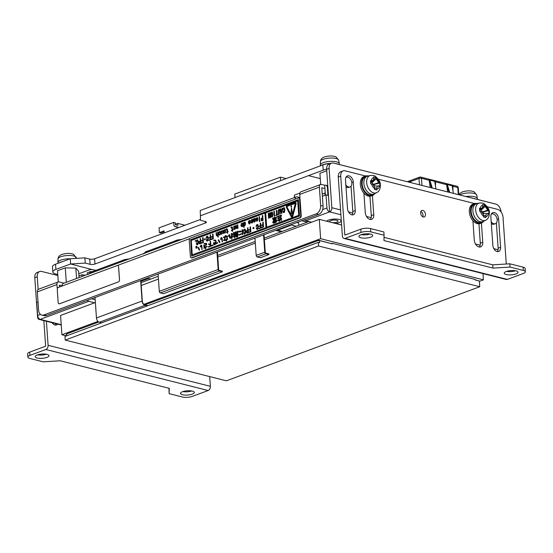 <?xml version="1.0" encoding="UTF-8"?>
<svg xmlns="http://www.w3.org/2000/svg" width="553" height="553" viewBox="0 0 553 553"><rect width="100%" height="100%" fill="white"/><g stroke="black" fill="none" stroke-linecap="round" stroke-linejoin="round"><path stroke-width="0.83" d="M337.496 164.082L337.489 164.047A10.362 3.221 176 0 0 336.549 163.84M330.487 163.529A10.362 3.221 176 0 0 322.869 164.939L200.241 210.479L200.518 220.288L205.363 221.511A3.456 1.071 176 0 1 206.359 222.182A3.456 1.071 176 0 1 205.336 223.032L94.971 264.016L94.604 258.776A3.456 1.071 -4 0 1 89.731 259.074L84.886 257.85L70.259 258.742L55.549 264.21A10.362 3.221 176 0 0 52.473 266.767L52.839 271.979A10.362 3.221 -4 0 1 55.908 269.415L70.625 263.954L70.259 258.742M337.489 164.047L372.618 172.958M486.08 201.645A10.362 3.221 176 0 0 485.251 201.396L423.425 185.801M94.604 258.776L200.463 219.465M200.518 220.288L200.241 210.479M483.357 213.444L483.26 212.006L482.651 211.854A1.728 1.127 -110.4 0 1 481.324 209.905L485.202 206.449L487.781 210.223L488.734 210.575L488.956 213.7L482.534 213.465M482.651 211.854L487.781 210.223M479.638 210.022L480.723 208.44L482.299 207.956L482.852 205.854L482.638 204.43L484.946 205.018L485.202 206.449M482.299 207.956L479.817 210.7A1.728 1.127 -110.4 0 1 479.686 210.817M483.543 216.472L485.817 217.509L483.509 216.928L483.516 215.4C483.315 213.396 482.458 212.138 480.944 211.619L479.721 211.364L479.499 208.246L480.723 208.44M488.002 213.403C486.64 213.188 485.928 214.052 485.873 215.995L485.817 217.509M483.516 215.338L485.873 215.995M481.324 209.905L481.269 209.089M374.54 188.912L376.821 189.956L374.512 189.368L374.519 187.84C374.312 185.843 373.455 184.584 371.941 184.066L370.717 183.81L370.496 180.686L373.296 180.396L373.849 178.294L373.634 176.877L375.943 177.465L376.206 178.889L378.777 182.67L379.738 183.022L379.952 186.147L373.531 185.905M379.005 185.849C377.637 185.635 376.932 186.492 376.87 188.442L376.821 189.956M374.512 187.778L376.87 188.442M374.36 185.891L374.257 184.446L373.648 184.294L378.777 182.67M373.648 184.294A1.728 1.127 -110.4 0 1 372.328 182.352L376.206 178.889M373.296 180.396L370.814 183.147A1.728 1.127 -110.4 0 1 370.69 183.257M370.634 182.469L371.72 180.886M372.328 182.352L372.266 181.536M483.26 212.006L488.734 210.575M482.368 207.873L484.946 205.018M374.257 184.446L379.738 183.022M373.365 180.319L375.943 177.465M291.542 206.055A0.518 0.359 -75.8 0 0 291.3 206.995M291.549 208.135L291.265 213.209A1.037 0.719 -75.8 0 0 291.625 214.066M282.272 231.403L276.756 230.007M275.726 230.387L281.242 231.783M290.933 206.628A0.518 0.359 104.2 0 1 291.424 205.993A0.518 0.359 104.2 0 1 291.168 206.995A0.518 0.359 104.2 0 1 290.933 206.628M291.016 213.147L291.452 207.963L292.468 212.608A1.037 0.719 104.2 0 1 291.016 213.147L291.265 213.209M144.789 304.924L318.839 240.292L318.874 240.818L319.489 240.59L319.634 242.719L318.307 242.38L101.676 322.828L99.374 322.247A3.802 2.482 69.6 0 1 96.457 317.968L95.026 297.493M140.642 280.551L142.073 301.032A3.802 2.482 -110.4 0 0 144.99 305.304L147.292 305.885M150.734 279.078L147.098 278.159M140.939 281.353L148.557 278.525M485.721 220.191L483.281 221.428A9.498 6.207 -110.4 0 1 482.852 221.615A9.498 6.207 -110.4 0 1 480.17 221.718A9.498 6.207 -110.4 0 1 472.884 211.025A9.498 6.207 -110.4 0 1 476.237 203.808A9.498 6.207 -110.4 0 1 476.686 203.67L479.34 203.02A9.187 6 -110.4 0 0 475.663 210.133A9.187 6 -110.4 0 0 485.721 220.191C488.154 219.009 489.37 216.486 489.364 212.615C489.564 209.815 487.877 206.898 484.317 203.863C484.027 203.241 482.368 202.958 479.34 203.02M376.717 192.631L374.277 193.875A9.498 6.207 -110.4 0 1 373.849 194.062A9.498 6.207 -110.4 0 1 371.174 194.165A9.498 6.207 -110.4 0 1 363.881 183.472A9.498 6.207 -110.4 0 1 367.233 176.248A9.498 6.207 -110.4 0 1 367.683 176.11L370.337 175.46A9.187 6 -110.4 0 0 366.667 182.58A9.187 6 -110.4 0 0 376.717 192.631C379.151 191.449 380.367 188.926 380.36 185.061C380.561 182.262 378.881 179.345 375.321 176.31C375.024 175.688 373.365 175.405 370.337 175.46M199.329 241.861L199.426 243.223L200.435 243.106L200.304 241.239L199.329 241.861M199.426 243.223L200.435 243.106M237.41 235.578L236.898 235.765L236.705 236.463L237.652 235.64L237.216 236.269M237.009 235.315L237.403 235.17L237.348 234.41L236.954 234.555L237.009 235.315L237.403 235.17M237.272 233.276L236.926 234.154L237.272 233.276L237.32 234.009M236.67 235.44L236.622 234.679L236.242 234.825L236.297 235.578L236.912 235.502L236.622 234.679M236.594 234.278L236.539 233.546L236.214 234.417L236.836 234.341L236.539 233.546M235.295 236.055L235.198 234.666L234.797 234.818L234.894 236.2L235.537 236.117L235.198 234.666M234.562 236.325L234.465 234.942L234.009 235.108L234.106 236.497L234.804 236.387L234.465 234.942M247.813 232.384L247.682 230.518L246.693 231.147L246.562 231.894L246.79 232.509L248.055 232.447L247.682 230.518M246.79 232.509L248.055 232.447M224.843 237.168L225.811 236.76L225.361 236.172L224.843 237.168L226.053 236.815L226.032 236.235L225.361 236.172M196.716 247.509L196.329 246.645L195.914 247.391L196.958 247.571L196.903 246.762L196.329 246.645M261.465 218.788L261.562 220.142L262.571 220.032L262.44 218.165L261.465 218.788M261.562 220.142L262.571 220.032M254.892 219.313L254.449 218.96L253.882 219.714L253.945 220.619L255.133 219.375L254.449 218.96M244.433 222.679L243.921 224.242L244.246 225.182L244.903 224.912L245.083 223.758L244.433 222.679L245.034 222.79L244.675 222.741L245.083 223.758M244.246 225.182L245.145 224.974L245.325 223.82M234.431 226.398L233.912 227.877L234.202 228.859L234.997 228.562L235.136 227.428L234.431 226.398L235.094 226.53L234.672 226.46L235.094 226.53L235.136 227.428M234.202 228.859L235.239 228.624L235.378 227.483M256.392 219.949L256.979 220.661L257.477 219.541L256.392 219.949M256.62 220.612L257.574 220.329L257.477 219.541M248.933 222.714L249.521 223.426L250.018 222.313L248.933 222.714M249.161 223.384L250.115 223.101L250.018 222.313M241.882 223.626L242.553 223.765L242.124 223.689L242.836 224.718L242.698 225.852L241.903 226.149L242.304 226.232L242.594 224.656L242.311 223.702L241.509 224L241.371 225.112L242.062 226.17L241.661 226.087M224.483 230.089L225.154 230.228L224.732 230.152L225.437 231.182L225.299 232.315L224.504 232.613L224.905 232.695L225.195 231.119L224.912 230.166L224.11 230.456L223.972 231.569L224.663 232.633L224.262 232.55M292.191 216.057L295.337 203.345L287.138 206.359L286.952 206.912L291.756 216.223L292.433 216.119L295.724 203.808L295.426 203.4M272.311 216.182L272.069 212.677L271.329 212.953L271.205 214.806L271.578 216.451L272.553 216.244L272.311 212.739L271.675 212.594M271.578 216.451L272.553 216.244M281.754 210.32L281.111 210.562L281.532 212.11L281.995 210.382L281.567 212.096M275.366 221.421L274.426 221.767L274.26 222.424L275.56 221.94L275.366 221.421L275.56 221.94M273.694 220.129L275.802 219.341M273.721 220.529L275.829 219.748L273.721 220.529M140.877 280.468L142.315 301.088A3.456 2.253 69.6 0 0 144.969 304.98L147.81 305.698M158.103 274.074A3.456 2.385 -75.8 0 0 158.103 274.067L159.312 291.362A1.383 0.906 69.6 0 0 160.37 292.917L163.46 293.698L222.32 271.841L219.23 271.06A1.383 0.906 -110.4 0 1 218.172 269.505L216.963 252.216A3.456 2.385 -75.8 0 0 216.963 252.216L217.447 252.341A3.456 2.385 104.2 0 1 217.44 252.037M124.937 259.564A1.037 0.677 69.6 0 0 124.646 259.571A1.037 0.677 69.6 0 0 124.28 260.359L121.881 261.251L121.909 261.645M92.475 272.574L92.455 272.18L90.049 273.071L90.077 273.465M177.665 239.981A1.037 0.677 69.6 0 0 177.375 239.995A1.037 0.677 69.6 0 0 177.008 240.783L174.61 241.675L174.637 242.062M147.658 252.078L147.63 251.691L145.232 252.583L145.259 252.97M482.852 221.615L481.131 222.258A9.498 6.207 -110.4 0 1 478.456 222.354A9.498 6.207 -110.4 0 1 471.446 213.589A9.498 6.207 -110.4 0 1 474.522 204.444L476.237 203.808M373.849 194.062L372.134 194.697A9.498 6.207 -110.4 0 1 369.452 194.801A9.498 6.207 -110.4 0 1 362.443 186.036A9.498 6.207 -110.4 0 1 365.519 176.891L367.233 176.248M200.677 243.168L200.304 241.239M199.668 243.279L200.227 243.334L199.668 243.279M237.458 236.331L236.705 236.463M237.645 235.225L237.348 234.41M237.562 234.071L236.926 234.154M236.912 235.502L236.297 235.578M236.836 234.341L236.214 234.417M235.537 236.117L234.894 236.2M234.804 236.387L234.106 236.497M247.032 232.571L247.606 232.619L247.032 232.571M262.813 220.094L262.44 218.165M261.804 220.205L262.371 220.26L261.804 220.205M254.47 220.115L253.945 220.619M254.712 220.177L254.815 219.7M255.057 219.762L255.133 219.375M234.444 228.921L234.852 229.004L234.444 228.921M256.862 220.675L257.221 220.723L256.862 220.675M249.403 223.44L249.762 223.488L249.403 223.44M292.012 216.306L292.433 216.119M271.82 216.513L272.194 216.61L271.82 216.513M275.802 222.002L274.26 222.424M276.044 219.403L275.781 219.016M275.857 220.073L273.742 220.861M276.099 220.135L275.829 219.748M226.412 380.817L479.755 286.737L318.556 245.988L65.213 340.067L226.412 380.817M101.676 322.828L64.964 336.459L65.213 340.067M318.307 242.38L318.556 245.988M222.32 271.841L222.271 271.184L219.188 270.403A0.691 0.449 69.6 0 1 218.656 269.629L217.447 252.341M263.56 234.907L264.769 252.203A1.383 0.906 -110.4 0 0 265.827 253.758L268.917 254.532L260.332 257.726L257.249 256.945A1.383 0.906 69.6 0 1 256.184 255.389L254.974 238.094M268.917 254.532L268.869 253.882L265.786 253.101A0.691 0.449 69.6 0 1 265.253 252.32L264.023 234.735M93.913 272.041L93.844 271.108L92.455 272.18M121.881 261.251L121.867 261.659M149.089 251.546L149.027 250.62L147.63 251.691M174.61 241.675L174.596 242.076M289.945 225.112L290.498 225.251M277.696 230.242L290.512 225.486M422.81 216.783A3.456 2.253 69.6 0 0 420.847 211.502M483.757 221.186A10.362 6.767 -110.4 0 1 481.435 223.066A10.362 6.767 -110.4 0 1 478.511 223.177A10.362 6.767 -110.4 0 1 470.866 213.617A10.362 6.767 -110.4 0 1 474.218 203.635A10.362 6.767 -110.4 0 1 477.142 203.525A10.362 6.767 -110.4 0 1 477.204 203.539M374.761 193.633A10.362 6.767 -110.4 0 1 372.432 195.506A10.362 6.767 -110.4 0 1 369.515 195.624A10.362 6.767 -110.4 0 1 361.862 186.057A10.362 6.767 -110.4 0 1 365.215 176.075A10.362 6.767 -110.4 0 1 368.139 175.965A10.362 6.767 -110.4 0 1 368.208 175.985M200.151 243.852L199.384 243.776L199.018 242.822L199.239 241.661L200.511 240.825L200.58 238.654M239.366 235.115L241.543 233.753M236.221 236.02L235.951 232.163L236.345 231.652M236.553 237.037L236.746 235.979L235.986 236.103L235.958 231.645L236.407 231.97L236.138 233.283L237.244 232.875L237.507 231.071L237.804 231.32L237.721 234.79L237.956 234.341L238.198 234.638L237.451 237.037L236.228 236.947L236.504 235.917M237.292 237.168L237.147 236.712M237.721 234.79L238.198 234.403M236.138 233.283L237.486 232.937L237.749 231.133M238.882 231.984L238.855 231.576L240.873 231.05M241.101 231.742L240.721 231.61M233.981 234.285L233.214 232.841L233.629 232.585L233.974 233.048L235.585 232.191M234.03 236.94L233.629 234.631L234.679 234.596L234.576 233.186L233.843 233.359L233.739 234.223L233.214 232.841M234.935 238.018L234.831 236.788L233.795 237.023L233.629 234.631M235.488 232.17L235.619 232.55L234.672 232.979L234.769 234.41L235.481 233.836M242.525 234.659L242.518 229.744M223.827 240.514L223.958 239.947L225.306 240.092M243.7 231.451L243.97 229.778L245.276 229.295M244.322 233.532L245.193 233.331L245.456 231.292L245.007 229.778L244.391 229.647L243.458 231.396L243.728 229.716L245.034 229.232L245.67 231.009L245.29 233.456L244.067 233.981L243.569 232.695L244.004 232.536L244.647 233.56L245.214 231.23L244.391 229.647M244.924 234.106L244.308 234.043L244.025 232.682M220.91 239.38L221.034 238.267L221.753 237.596M222.251 241.979L221.587 238.26M222.209 241.737L221.642 238.274M261.935 225.465L263.138 224.677L263.2 222.271M261.687 227.725L263.29 226.792L263.173 225.154L261.7 225.548L261.673 225.071L262.896 224.615L262.737 222.292L263.193 222.126L263.532 227.041L261.458 227.815L261.424 227.331L263.048 226.73L262.931 225.092M219.755 242.67L218.47 240.202L218.794 239.967M259.398 226.405L260.608 225.617L260.67 223.212M259.15 228.666L260.753 227.732L260.643 226.094L259.17 226.488L259.136 226.011L260.366 225.555L260.2 223.239L260.657 223.066L261.002 227.981L258.922 228.755L258.887 228.271L260.511 227.67L260.394 226.032M213.942 244.972L215.698 243.044L215.988 241.668L215.207 240.631M214.087 240.666L213.935 240.133L215.608 240.182L216.161 241.426L215.559 243.562L217.682 242.567M214.177 240.196L215.85 240.244M256.378 226.744L256.647 225.071L257.954 224.587M256.993 228.824L257.871 228.624L258.133 226.585L257.684 225.071L257.069 224.94L256.136 226.689L256.405 225.009L257.712 224.525L258.341 226.308L257.968 228.748L256.744 229.281L256.246 227.988L256.682 227.829L257.318 228.859L257.892 226.523L257.069 224.94M257.594 229.398L256.986 229.336L256.696 227.974M214.426 243.956L213.783 243.279M253.322 228.686L253.26 227.753L253.875 227.518M214.778 243.202L214.135 242.525M249.258 230.172L250.468 229.384L250.53 226.979M249.009 232.433L250.613 231.5L250.502 229.861L249.03 230.255L248.995 229.778L250.226 229.322L250.06 227L250.516 226.834L250.862 231.748L248.781 232.516L248.746 232.039L250.371 231.437L250.26 229.799M208.668 247.053L208.64 246.645L210.658 245.898L210.105 241.398L210.562 241.232L210.873 245.663L212.663 245.152M247.516 233.138L246.742 233.069L246.368 232.115L246.597 230.947L247.896 230.103L247.972 227.933M210.347 245.214L208.785 244.391L209.02 243.914M228.603 236.269L228.223 236.117L229.122 234.728L229.882 235.426L229.917 237.375L230.414 237.838L230.159 237.437L230.414 237.838L231.631 236.117L231.624 233.539M228.465 236.179L229.633 234.728M230.352 238.426L229.744 237.617L229.412 235.322M231.887 239.152L231.679 236.795L230.11 238.364L229.502 237.555L229.447 235.329M232.723 233.905L231.755 235.454L232.53 233.746L232.875 234.03L231.818 236.387L232.108 237.05L232.772 236.497M204.603 245.967L205.557 247.067L207.154 246.396M204.299 244.073L205.094 243.361L206.58 243.355M204.092 248.179L205.122 247.281L203.801 246.064L204.064 245.497L205.543 245.394L206.428 244.723L206.013 243.742M205.681 248.857L205.315 247.696L203.898 248.304L203.767 247.785L204.88 247.219L203.559 246.002L203.822 245.442L205.301 245.332L206.186 244.668L206.145 243.762M224.871 239.38L224.712 237.728L223.405 237.493L223.606 236.926L224.435 237.113L225.271 235.689L226.059 235.682L226.301 236.262L226.149 236.919L224.877 237.645L224.988 239.186L224.629 239.318L224.47 237.666M223.53 237.527L223.847 237.009L224.677 237.175L225.513 235.751L226.301 235.744M200.628 246.915L200.753 245.802L201.479 245.124M201.969 249.514L201.306 245.795M201.935 249.265L201.361 245.809M225.783 240.216L226.599 239.408L227.096 236.2L227.511 236.311L226.792 239.131L227.822 238.848M226.599 239.408L227.338 236.262M226.412 241.053L226.523 239.981L225.596 240.355L225.458 239.864L226.357 239.345M199.474 250.205L198.188 247.737L198.513 247.502M196.674 248.166L196.163 248.103L196.073 246.838L197.062 246.472M262.288 220.778L261.521 220.702L261.154 219.748L261.375 218.58L262.647 217.751L262.716 215.573M254.767 222.071L254.09 222.064L253.274 218.933L254.083 219.175L255.362 218.594M253.841 219.112L254.532 218.463L255.355 219.092L254.131 221.587L254.733 221.622L255.355 220.688M243.984 227.421L243.41 222.596L244.073 223.018L244.737 222.251L245.325 222.396M244.903 225.735L244.011 225.527L244.136 227.366L243.749 227.511L243.41 222.596M237.113 228.624L236.352 227.954L235.931 225.375L236.318 225.23L236.636 228.03L237.196 228.133L237.845 224.815M237.921 228.175L237.645 227.608L236.352 228.5L235.931 225.375M259.634 221.615L259.454 216.79M234.88 229.454L234.133 229.322L233.947 226.675L234.638 226.004L235.405 226.136M256.101 219.251L256.336 218.283L257.65 217.792M257.214 221.165L256.585 221.082L256.157 219.769L257.691 219.202L257.387 218.228L256.744 218.138L255.859 219.188L256.094 218.221L257.408 217.73L257.878 218.981L257.643 220.467L256.343 221.02L255.915 219.707L257.449 219.14L256.744 218.138M221.532 234.265L221.055 230.898L221.725 231.32L223.004 230.56M223.025 233.705L222.866 231.382L222.154 230.926L221.546 232.136L221.691 234.202L221.297 234.348L221.055 230.898M252.279 222.997L251.131 222.209L252.244 222.541L252.68 221.912L251.214 220.834L252.037 219.541L252.756 219.589M252.673 220.675L252.507 220.011L251.843 219.928L251.359 220.654L252.88 221.297M252.507 220.011L252.085 219.99L252.507 220.011M251.684 222.444L252.569 221.698L251.954 221.539M219.354 234.451L220.267 234.182L220.426 232.965L220.142 232.087L219.5 231.942L218.594 233.311L218.808 232.094L219.465 231.486L220.212 231.624L220.626 232.737L220.357 234.285L219.043 234.873L218.712 234.092L219.659 234.493L220.025 234.119L220.184 232.903L219.5 231.942M219.928 235.004L219.285 234.935L219.168 234.078M218.836 233.373L219.05 232.156L219.707 231.548L220.453 231.686M248.643 222.016L248.878 221.055L250.198 220.564M249.756 223.93L249.133 223.854L248.698 222.541L250.233 221.967L249.928 221L249.285 220.903L248.401 221.953L248.636 220.993L249.956 220.502L250.419 221.753L250.184 223.232L248.891 223.792L248.456 222.479L249.991 221.912L249.285 220.903M218.159 237.016L218.02 235.094L217.004 235.944L216.244 235.322L216.064 232.751L216.451 232.606L216.624 234.997L217.115 235.488L217.709 234.03L217.578 232.184L217.972 232.046L218.311 236.954L217.923 237.099L217.778 235.032M216.79 235.454L217.744 235.122L217.979 232.191M217.246 236.007L216.486 235.378L216.465 232.751M242.338 226.689L241.592 226.55L241.405 223.903L242.096 223.232L242.864 223.364M211.792 237.202L212.974 236.428L213.029 234.03M211.55 239.47L213.126 238.543L213.009 236.905L211.564 237.292L211.529 236.815L212.732 236.366L212.573 234.05L213.016 233.884L213.361 238.792L211.322 239.553L211.287 239.076L212.884 238.481L212.767 236.843M231.23 227.698L230.974 227.373L231.7 226.944L232.384 227.359L232.55 229.758L233.186 229.675M231.216 227.428L231.942 227.006L232.626 227.421M231.548 230.539L232.405 229.958L232.246 227.67L231.009 227.898L230.974 227.373M232.502 231.327L232.433 230.366L231.32 230.629L232.163 229.903L231.672 227.442M209.311 238.129L210.493 237.348L210.541 234.949M209.069 240.389L210.638 239.463L210.527 237.831L209.075 238.212L209.041 237.735L210.251 237.285L210.085 234.97L210.534 234.804L210.873 239.719L208.834 240.479L208.806 239.995L210.396 239.408L210.285 237.769M226.26 229.543L225.997 229.219L226.723 228.79L227.414 229.205L227.58 231.603L228.216 231.52M226.246 229.274L226.965 228.852L227.656 229.267M226.578 232.384L227.435 231.811L227.276 229.516L226.039 229.744L225.997 229.219M227.532 233.172L227.463 232.212L226.35 232.474L227.193 231.748L226.702 229.288M206.345 238.447L206.601 236.774L207.887 236.297M206.946 240.527L207.81 240.334L208.066 238.302L207.624 236.788L207.016 236.656L206.103 238.391L206.359 236.719L207.645 236.242L208.267 238.025L207.9 240.458L206.704 240.984L206.214 239.691L206.642 239.532L207.271 240.569L207.824 238.239L207.016 236.656M207.548 241.108L206.946 241.046L206.656 239.677M224.94 233.145L224.193 233.013L224.006 230.366L224.698 229.695L225.465 229.827M204.679 239.746L205.059 238.875M196.405 242.145L196.661 240.465L197.946 239.995M197.006 244.226L197.87 244.025L198.126 241.993L197.677 240.479L197.075 240.348L196.163 242.083L196.419 240.41L197.704 239.933L198.327 241.716L197.96 244.156L196.757 244.675L196.267 243.382L196.695 243.223L197.331 244.26L197.884 241.931L197.075 240.348M197.601 244.799L196.999 244.737L196.709 243.368M201.852 240.901L203.034 240.12L203.089 237.721M201.61 243.161L203.179 242.235L203.069 240.596L201.624 240.984L201.589 240.507L202.792 240.057L202.633 237.742L203.075 237.576L203.421 242.484L201.382 243.244L201.347 242.767L202.937 242.173L202.827 240.534M195.292 241.032L195.472 240.548M295.668 202.55A1.21 0.836 -75.8 0 0 295.413 202.592L287.325 205.598A1.21 0.836 -75.8 0 0 286.668 207.541L291.472 216.852A1.21 0.836 -75.8 0 0 291.79 217.184M272.228 217.087L271.578 216.99L271.018 215.027L271.281 212.732L272.546 212.262M274.419 216.119L274.288 211.281M276.085 215.504L276.832 214.882L276.721 210.375M276.521 210.451L277.025 214.661L277.772 214.536M280.005 214.046L279.763 210.589L278.919 209.974L278.449 210.928L278.698 214.529L278.263 214.695L278.014 211.087L278.885 209.421L279.604 209.442L279.956 210.368L280.205 213.97L279.777 214.135L279.521 210.527L278.94 209.967M278.498 214.605L278.463 210.016L279.846 209.504M268.841 218.193L268.841 213.306M270.23 217.675L268.799 214.433L269.041 218.117L268.606 218.283L268.26 213.368L268.793 213.168L270.051 216.479L269.788 212.801L270.223 212.635L270.569 217.55L270.037 217.751L268.786 214.44M270.051 216.479L270.237 212.787M275.512 218.67L275.166 217.737M273.617 218.691L273.935 217.785L275.795 217.529M275.484 218.525L275.29 217.771M281.657 213.43L280.164 208.944L280.62 208.778L281.228 210.175L282.058 209.87L282.41 208.267M273.459 223.136L274.267 221.974L272.67 222.417L272.643 222.016L276.984 220.405L275.747 221.276L276.604 221.967L275.118 222.52L275.145 222.977L274.737 222.659L273.23 223.218L274.025 221.912M275.028 223.17L274.737 222.659M275.933 221.801L276.59 221.712M272.899 222.334L276.991 220.55M283.032 209.974L283.281 208.301L284.525 207.838M283.613 212.062L284.463 211.875L284.705 209.843L284.27 208.322L283.675 208.184L282.79 209.912L283.039 208.239L284.283 207.776L284.892 209.566L284.539 211.999L283.378 212.511L282.901 211.211L283.316 211.059L283.931 212.096L284.463 209.781L283.675 208.184M284.207 212.635L283.62 212.573L283.33 211.205M273.68 221.297L273.562 219.576L276.085 218.642M274.841 219.023L274.675 218.345M281.601 218.891L280.841 218.504L281 218.055M276.196 217.951L276.548 216.894M281.574 220.405L280.827 219.956L281.014 219.506M273.562 219.576L272.636 218.781L272.885 218.47M280.862 217.239L281.373 215.076M280.081 217.647L279.051 217.882L280.067 217.502L280.101 217.979L279.085 218.359L279.175 219.693L280.468 219.361M277.426 216.983L280.378 215.546M277.938 218.781L278.912 218.082L278.809 216.617L277.191 217.066L277.157 216.589L280.364 215.4L280.399 215.877L278.947 216.417L279.051 217.882M277.82 220.688L279.044 219.894L278.947 218.559L277.703 218.87L277.675 218.394L278.671 218.02L278.567 216.555M279.839 221.359L278.94 220.917L279.134 220.384M331.344 243.59L332.166 243.279L475.082 279.41L475.117 279.936L479.354 281.007L479.755 286.737M332.166 243.279L332.201 243.804L319.489 240.59M66.236 335.989L66.146 334.669L66.761 334.441L66.719 333.915L98.787 322.012M329.754 222.002A4.244 1.32 -4 0 1 329.574 221.663A4.244 1.32 -4 0 1 332.159 220.253A4.244 1.32 -4 0 1 336.832 220.246A4.244 1.32 -4 0 1 338.049 221.069A4.244 1.32 -4 0 1 332.547 222.707M182.863 391.593A6.913 2.15 176 0 0 191.746 390.971M192.32 391.102A6.913 2.15 -4 0 1 194.31 392.443A6.913 2.15 -4 0 1 190.108 394.731A6.913 2.15 -4 0 1 182.511 394.745A6.913 2.15 -4 0 1 180.527 393.404A6.913 2.15 -4 0 1 184.73 391.109A6.913 2.15 -4 0 1 192.32 391.102M37.528 354.853A6.913 2.15 176 0 0 46.411 354.231M46.991 354.362A6.913 2.15 -4 0 1 48.975 355.703A6.913 2.15 -4 0 1 44.772 357.991A6.913 2.15 -4 0 1 37.175 358.005A6.913 2.15 -4 0 1 35.192 356.664A6.913 2.15 -4 0 1 39.394 354.369A6.913 2.15 -4 0 1 46.991 354.362M169.142 393.66L169.253 388.33L60.249 360.777L43.189 361.821L29.869 358.455A6.913 2.15 -4 0 1 27.878 357.114A6.913 2.15 -4 0 1 29.924 355.406L45.871 349.489L208.156 390.515L192.216 396.432A6.913 2.15 -4 0 1 182.469 397.026L169.142 393.66L168.955 388.254M93.844 271.108L121.805 260.726M149.027 250.62L174.534 241.143M290.678 224.836L296.194 226.232M422.824 210.41A3.456 2.253 -110.4 0 1 425.375 213.596A3.456 2.253 -110.4 0 1 424.255 216.928A3.456 2.253 -110.4 0 1 420.937 214.474A3.456 2.253 -110.4 0 1 421.849 210.451A3.456 2.253 -110.4 0 1 422.824 210.41M472.919 220.716L474.28 240.147A6.048 3.947 -110.4 0 0 480.619 246.887A6.048 3.947 -110.4 0 0 482.755 242.29L481.414 223.073L480.211 223.523A10.362 6.767 -110.4 0 1 477.287 223.633A10.362 6.767 -110.4 0 1 472.919 220.716A10.362 6.767 -110.4 0 1 469.303 210.997A10.362 6.767 -110.4 0 1 472.995 204.092L474.218 203.635M372.432 195.506L371.208 195.962A10.362 6.767 -110.4 0 1 368.284 196.073A10.362 6.767 -110.4 0 1 363.915 193.163A10.362 6.767 -110.4 0 1 360.3 183.437A10.362 6.767 -110.4 0 1 363.992 176.531L365.215 176.075M361.254 234.638A6.913 2.15 176 0 0 370.137 234.016M360.909 237.79A6.913 2.15 -4 0 1 358.918 236.449A6.913 2.15 -4 0 1 363.121 234.154A6.913 2.15 -4 0 1 370.717 234.147A6.913 2.15 -4 0 1 372.701 235.488A6.913 2.15 -4 0 1 368.498 237.776A6.913 2.15 -4 0 1 360.909 237.79M506.589 271.378A6.913 2.15 176 0 0 515.472 270.756M506.244 274.53A6.913 2.15 -4 0 1 504.253 273.189A6.913 2.15 -4 0 1 508.456 270.894A6.913 2.15 -4 0 1 516.053 270.887A6.913 2.15 -4 0 1 518.037 272.228A6.913 2.15 -4 0 1 513.834 274.516A6.913 2.15 -4 0 1 506.244 274.53M370.759 231.859L384.086 235.225L383.858 231.956L370.531 228.583A6.913 2.15 176 0 0 360.784 229.184L361.012 232.46A6.913 2.15 -4 0 1 370.759 231.859L370.531 228.583M384.086 235.225L383.976 240.562L492.979 268.115L510.039 267.071L523.359 270.438A6.913 2.15 -4 0 1 525.35 271.779A6.913 2.15 -4 0 1 523.304 273.486L507.364 279.403L345.072 238.378L361.012 232.46M384.045 237.355L492.751 264.839L492.979 268.115M492.751 264.839L509.811 263.795L510.039 267.071M509.811 263.795L523.131 267.161L523.359 270.438M200.269 240.762L200.124 238.668L200.573 238.502L200.912 243.417L199.142 243.714L198.997 241.599L200.511 240.825M199.903 243.79L199.384 243.776M241.343 234.223L239.131 235.198L239.096 234.666L241.302 233.691L241.343 234.223M241.073 231.811L238.647 232.066L238.613 231.513L239.698 231.106L241.302 231.292L240.838 231.638M240.749 231.016L241.302 231.292M234.907 237.873L234.59 236.732M234.693 237.956L234.921 236.601L235.654 236.331L235.378 233.871M235.412 234.327L235.136 233.808M234.769 234.41L235.17 234.265M233.732 232.986L235.44 232.018M234.679 234.596L234.334 233.124M233.981 234.707L234.437 234.534M242.491 234.437L242.048 229.799L242.497 229.578L242.719 231.797L242.684 234.576L242.283 234.596M225.064 240.03L224.94 240.596L223.571 240.486L223.716 239.891L225.064 240.03M244.682 234.043L244.308 234.043M244.599 229.184L245.034 229.232M222.009 241.917L222.43 241.889L222.099 238.032L221.318 237.576L222.099 238.032M220.723 239.29L220.792 238.205L221.559 237.631M221.4 238.212L221.725 238.53L221.4 238.212L220.896 239.435L220.481 239.228M219.914 242.152L219.513 242.608L218.228 240.14L218.746 239.767L219.914 242.152M215.241 240.009L215.608 240.182M214.937 244.025L215.746 241.606L215.38 240.735L213.817 240.749L213.935 240.133M213.859 244.606L214.695 243.963M215.559 243.562L217.44 242.504L217.592 243.037L213.734 245.09L213.617 244.544M257.352 229.336L256.986 229.336M257.276 224.477L257.712 224.525M213.382 243.541L213.562 243.168L214.357 243.52L214.177 243.894L213.624 243.603M253.868 227.373L253.945 228.458L253.094 228.769L253.018 227.691L253.868 227.373M213.734 242.795L213.914 242.414L214.709 242.767L214.536 243.14L213.983 242.85M208.64 246.645L210.416 245.836L210.105 241.398M210.873 245.663L212.649 245.007L212.691 245.56L208.433 247.143L208.398 246.583M247.08 230.255L247.654 230.041L247.502 227.954L247.958 227.781L248.304 232.695L246.5 233.007L246.348 230.884L247.322 230.318M247.274 233.076L246.742 233.069M210.313 244.633L210.099 245.152L208.543 244.336L208.827 243.762L210.313 244.633M231.831 238.965L231.437 236.732M231.645 239.09L231.894 237.472L232.861 236.774L232.709 236.29L231.859 236.995M231.458 233.594L231.755 235.454M231.631 236.117L231.216 233.539M229.917 237.375L230.172 237.776L231.389 236.055M229.198 235.267L229.467 235.578L228.838 235.578L228.589 236.345L228.223 236.117M205.626 248.67L205.073 247.64M205.44 248.795L205.875 248.629L205.509 247.426L207.064 246.797L206.912 246.334L205.315 247.004M204.34 243.638L206.338 243.292L206.691 244.039L206.525 244.875L204.589 245.967M206.304 243.838L204.043 244.17L204.098 243.576M225.513 235.751L226.059 235.682M201.727 249.451L202.149 249.424L201.817 245.56L201.036 245.103L201.817 245.56M200.442 246.818L200.511 245.739L201.278 245.166M201.119 245.746L201.451 246.064L201.119 245.746L200.621 246.963L200.2 246.762M226.398 240.852L226.281 239.919M226.17 240.99L226.536 241.011L226.689 239.712L227.677 239.297L227.58 238.792L226.792 239.131M199.633 249.686L199.232 250.143L197.946 247.675L198.465 247.302L199.633 249.686M197.062 246.97L196.909 247.668L195.921 248.041L195.831 246.776L196.82 246.41L197.062 246.97M196.308 246.341L196.82 246.41M196.433 248.103L195.921 248.041M262.405 217.688L262.26 215.594L262.71 215.428L263.055 220.343L261.279 220.64L261.134 218.525L262.647 217.751M262.046 220.716L261.521 220.702M255.168 220.758L255.14 221.47L253.848 222.002L253.274 218.933M254.131 221.587L254.926 220.695M254.774 218.525L255.12 218.532M254.525 222.009L254.09 222.064M244.661 225.672L244.011 225.527L244.661 225.672L245.235 225.099L245.511 223.647L245.083 222.334L244.495 222.195L245.083 222.334M243.832 222.956L244.737 222.251M237.686 224.871L238.073 228.119L237.686 228.265L237.645 227.608M236.636 228.03L237.368 227.636L237.444 224.808M259.786 221.553L259.405 221.698L259.06 216.783L259.447 216.638L259.786 221.553M234.638 226.004L235.163 226.073L235.564 227.269L235.35 228.714L234.638 229.391L233.891 229.26L233.705 226.612L234.396 225.942L235.163 226.073M234.638 229.391L234.133 229.322M256.585 221.082L256.972 221.103M256.951 217.716L257.408 217.73M221.483 231.258L222.762 230.497L223.184 233.649L222.79 233.795L222.624 231.327L222.154 230.926M251.428 221.373L252.327 221.635L250.965 220.771L251.795 219.479L252.514 219.527L252.818 220.474L251.843 219.928M252.037 219.541L252.514 219.527M251.497 220.91L252.631 221.241L252.68 222.41L251.394 222.866L251.131 222.209M252.037 222.935L251.636 222.921M251.712 221.006L252.631 221.241M219.686 234.949L219.285 234.935M219.707 231.548L220.212 231.624M249.133 223.854L249.514 223.868M249.493 220.488L249.956 220.502M241.163 223.841L241.855 223.177L242.622 223.301L243.023 224.497L242.802 225.949L242.096 226.626L241.35 226.488L240.942 225.271L241.405 223.903M242.096 226.626L241.592 226.55M242.096 223.232L242.622 223.301M232.55 229.758L233.172 229.523L232.578 230.159L232.654 231.265L232.267 231.41L232.191 230.304M231.942 227.006L232.384 227.359M227.58 231.603L228.202 231.368L227.608 232.004L227.684 233.11L227.297 233.255L227.221 232.149M226.965 228.852L227.414 229.205M207.306 241.046L206.946 241.046M207.223 236.186L207.645 236.242M223.765 230.304L224.456 229.633L225.223 229.765L225.624 230.96L225.403 232.412L224.698 233.09L223.951 232.951L223.543 231.728L224.006 230.366M224.698 233.09L224.193 233.013M224.698 229.695L225.223 229.765M205.108 239.587L204.451 239.829L204.389 238.972L205.045 238.73L205.108 239.587M197.359 244.737L196.999 244.737M197.276 239.878L197.704 239.933M195.465 240.403L195.057 241.122L195.465 240.403M295.171 202.536A1.21 0.836 104.2 0 1 295.551 202.509A1.21 0.836 104.2 0 1 296.055 203.905L292.765 216.223A1.21 0.836 104.2 0 1 291.666 217.163A1.21 0.836 104.2 0 1 291.231 216.79L286.426 207.486A1.21 0.836 104.2 0 1 287.083 205.536L295.413 202.592M272.304 212.2L272.871 214.191L272.601 216.458L271.986 217.025L271.336 216.928L270.776 214.965L271.039 212.67L271.882 212.172M271.986 217.025L271.578 216.99M274.281 211.128L274.627 216.043L274.191 216.209L273.846 211.294L274.281 211.128M277.025 214.661L277.758 214.391L277.793 214.868L275.85 215.587L275.816 215.11L276.59 214.827L276.279 210.389M279.147 209.476L279.604 209.442M275.048 217.709L273.376 218.718L273.694 217.723L275.187 217.17L275.629 218.476L275.27 218.608M282.217 208.336L281.83 213.368L281.456 213.506L280.164 208.944M282.058 209.87L281.975 208.274M280.986 210.119L281.816 209.808M283.966 212.58L283.62 212.573M283.641 207.658L284.283 207.776M276.203 220.357L273.452 221.38L273.32 219.513L276.071 218.49L276.203 220.357M274.198 218.566L274.537 218.159L274.896 218.594L274.599 218.967L274.44 218.629M280.841 218.504L280.793 217.903L281.56 218.366L281.359 218.829L280.599 218.442M276.3 218.172L275.906 218.062M280.827 219.956L280.813 219.341L281.546 219.824L281.332 220.343L280.585 219.894M272.394 218.725L272.747 218.283L273.403 219.023L273.078 219.451L272.636 218.781M281.131 215.013L281.498 215.241L280.848 217.288L280.489 217.115L281.325 215.221M279.044 219.894L278.705 218.497M277.793 220.357L278.802 219.831M279.009 220.308L277.585 220.771L277.551 220.294M278.94 220.917L278.906 220.288M279.175 219.693L280.461 219.216L280.495 219.693L278.947 220.267L279.811 220.723L279.597 221.297L278.698 220.854M345.853 184.896A5.184 3.387 69.6 0 0 350.008 186.969A5.184 3.387 69.6 0 0 351.687 181.978A5.184 3.387 69.6 0 0 347.865 177.202A5.184 3.387 69.6 0 0 346.399 177.257A5.184 3.387 69.6 0 0 345.881 177.534M491.188 221.635A5.184 3.387 69.6 0 0 495.343 223.709A5.184 3.387 69.6 0 0 497.023 218.718A5.184 3.387 69.6 0 0 493.2 213.942A5.184 3.387 69.6 0 0 491.735 213.997A5.184 3.387 69.6 0 0 491.216 214.274M475.103 279.797L478.711 280.841M318.839 240.292L330.957 243.493M326.726 221.235A7.341 2.281 -4 0 1 334.669 219.043A7.341 2.281 -4 0 1 341.139 220.854A7.341 2.281 -4 0 1 335.574 223.474A7.32 2.274 176 0 0 341.118 220.854A7.32 2.274 176 0 0 334.662 219.05A7.32 2.274 176 0 0 326.74 221.241M29.924 355.406L29.696 352.13A6.913 2.15 176 0 0 27.65 353.837L27.878 357.114M43.846 320.616L45.636 346.213L29.696 352.13M55.203 325.046A5.53 3.608 69.6 0 0 55.881 323.657M410.34 182.497L410.416 182.013L409.794 181.854L409.725 182.338M410.416 182.013L410.423 181.861A0.864 0.567 -110.4 0 1 410.547 181.495M298.814 225.258L298.655 222.99L296.864 222.541M297.721 222.223L297.763 222.769M525.35 271.779L525.122 268.502A6.913 2.15 176 0 0 523.131 267.161M487.324 206.767L497.707 209.393A6.913 4.514 -110.4 0 1 503.009 217.163L506.285 264.009M345.072 238.378A3.456 2.385 104.2 0 1 343.994 238.454A3.456 2.385 104.2 0 1 342.39 236.013L338.263 177.05L340.717 176.137A6.913 4.514 -110.4 0 1 343.157 170.884A6.913 4.514 -110.4 0 1 345.107 170.815L365.526 175.978M378.328 179.213L474.529 203.532M340.717 176.137L344.844 235.101L360.784 229.184M372.411 195.52L373.759 214.737A6.048 3.947 -110.4 0 1 371.623 219.334A6.048 3.947 -110.4 0 1 365.277 212.594L363.915 193.163M490.85 216.824A5.53 3.608 -110.4 0 1 492.799 212.629A5.53 3.608 -110.4 0 1 498.599 218.788L500.596 247.288A5.53 3.608 -110.4 0 1 498.64 251.491A5.53 3.608 -110.4 0 1 492.841 245.325L490.85 216.824M347.505 208.585L345.514 180.084A5.53 3.608 -110.4 0 1 347.471 175.889A5.53 3.608 -110.4 0 1 353.27 182.048L355.261 210.548A5.53 3.608 -110.4 0 1 353.312 214.751A5.53 3.608 -110.4 0 1 347.505 208.585M265.972 227.49L264.963 213.078L191.262 240.444L192.271 254.857L266.214 227.553L192.271 254.857M265.696 212.808L266.705 227.221L298.71 215.338L297.701 200.919L265.696 212.808M350.008 186.969L348.784 187.426A5.184 3.387 -110.4 0 1 345.984 186.817M347.533 177.133A5.53 3.608 69.6 0 0 346.372 176.69M351.95 214.847A5.53 3.608 69.6 0 0 352.738 212.981A5.53 3.608 69.6 0 0 352.807 211.453L351.044 186.209M370.275 219.472A6.048 3.947 69.6 0 0 371.16 217.64A6.048 3.947 69.6 0 0 371.305 215.649L369.943 196.232M479.278 247.025A6.048 3.947 69.6 0 0 480.163 245.193A6.048 3.947 69.6 0 0 480.301 243.202L478.946 223.792M495.343 223.709L494.119 224.165A5.184 3.387 -110.4 0 1 491.32 223.557M492.868 213.873A5.53 3.608 69.6 0 0 491.707 213.43M497.285 251.587A5.53 3.608 69.6 0 0 498.073 249.721A5.53 3.608 69.6 0 0 498.142 248.193L496.373 222.949M343.994 238.454L506.285 279.479A3.456 2.385 -75.8 0 0 507.364 279.403M208.156 390.515A3.456 2.385 -75.8 0 0 210.382 386.326L48.09 345.3A3.456 2.385 104.2 0 1 45.871 349.489M57.678 324.106A5.53 3.608 -110.4 0 1 56.558 324.943A5.53 3.608 -110.4 0 1 52.1 322.703M66.229 335.858L61.908 334.765L97.964 321.376M143.842 304.344L320.643 238.689L483.419 279.832L479.375 281.339M341.623 225.002L319.295 219.361L320.643 238.689M319.295 219.361L264.375 239.753M255.327 243.113L217.778 257.055M158.455 279.085L141.222 285.486M95.379 302.512L60.56 315.438L61.908 334.765M46.411 321.258L48.09 345.3M209.698 376.593L210.382 386.326M435.93 188.932L434.727 181.356A1.728 1.196 -75.8 0 0 433.974 180.444L429.128 179.22A1.728 1.196 -75.8 0 0 428.741 179.213M431.492 187.806L429.328 180.665L429.958 180.43L432.246 187.999M448.932 192.216L446.769 185.075L447.398 184.84L449.686 192.409M453.37 193.336L452.167 185.767A1.728 1.196 -75.8 0 0 451.414 184.854L446.568 183.631A1.728 1.196 -75.8 0 0 446.181 183.624M446.568 183.631A1.728 1.196 -75.8 0 1 447.329 184.543L447.398 184.84M429.128 179.22A1.728 1.196 -75.8 0 1 429.888 180.133L429.958 180.43M420.114 177.112A1.728 1.127 69.6 0 0 419.623 177.133L411.162 180.278A1.728 1.127 69.6 0 0 410.554 181.591L419.015 178.446A1.728 0.539 -4 0 1 421.455 178.294A1.728 1.196 -75.8 0 0 420.653 177.078A1.728 1.728 0 0 0 419.623 177.133A1.728 1.127 69.6 0 0 419.015 178.446L419.457 184.799M410.831 180.513A1.728 1.127 -110.4 0 0 410.43 180.548A1.728 1.127 -110.4 0 0 409.821 181.55L409.794 181.854M338.263 177.05A6.913 4.514 -110.4 0 1 340.703 171.796L343.157 170.884M266.214 227.553L264.963 213.078M298.71 215.338L297.701 200.919M298.952 215.394L266.705 227.221M38.136 289.468L37.251 276.77A6.913 4.514 -110.4 0 1 39.692 271.516A6.913 4.514 -110.4 0 1 41.634 271.44L57.837 275.539M501.073 211.91L501.073 211.868A6.913 4.514 -110.4 0 0 495.771 204.092L333.48 163.066A6.913 4.514 -110.4 0 0 331.537 163.142A6.913 4.514 -110.4 0 0 329.097 168.395L331.841 207.7A3.456 2.385 104.2 0 1 329.623 211.889L329.595 211.896A3.456 2.253 -110.4 0 1 326.947 208.011L322.634 209.608A6.913 4.77 104.2 0 0 323.063 206.089L320.636 205.474A6.913 4.77 104.2 0 1 316.192 213.852L43.964 314.94A6.913 4.77 104.2 0 1 41.814 315.086A6.913 4.77 104.2 0 1 38.606 310.212L37.321 291.866L56.938 284.581A3.456 2.253 -110.4 0 1 58.162 281.954A3.456 2.253 -110.4 0 1 59.136 281.919L63.996 283.15M482.983 273.59L483.419 279.832M39.692 271.516L37.238 272.429A6.913 4.514 69.6 0 0 34.798 277.682L37.549 316.987A3.456 2.385 104.2 0 0 39.152 319.427L61.224 325.005M410.554 182.552L410.554 181.591M429.328 180.665L429.121 179.815M434.312 180.624A1.728 1.196 104.2 0 1 434.699 180.631A1.728 1.196 104.2 0 1 435.501 181.847L434.886 182.075L434.693 181.225M446.769 185.075L446.561 184.225M451.753 185.034A1.728 1.196 104.2 0 1 452.14 185.041A1.728 1.196 104.2 0 1 452.942 186.257L452.326 186.485L452.133 185.628M331.537 163.142L329.083 164.054A6.913 4.514 69.6 0 0 326.643 169.301L329.097 168.395M298.378 199.813L190.702 239.802L191.836 256.032M323.063 206.089L322.371 196.26L326.028 194.905L328.447 195.52L329.367 208.619L326.643 169.301M141.029 282.68L158.255 276.286M40.459 314.394L37.604 315.459A3.456 2.253 69.6 0 0 40.251 319.344L40.231 319.351A3.456 2.385 104.2 0 1 39.152 319.427M86.69 274.723L87.402 274.108M84.727 275.449L85.266 275.249M84.706 275.111L81.913 274.786L78.934 275.892M420.653 177.078L428.402 179.034A1.728 1.196 104.2 0 1 429.204 180.257L430.179 187.474M434.699 180.631L445.842 183.444A1.728 1.196 104.2 0 1 446.644 184.667L447.619 191.884M329.367 208.619L329.595 211.896L305.83 220.723L311.657 222.195M190.46 239.739L298.371 199.668L299.512 216.043L191.608 256.115L190.702 239.802M299.954 197.539L297.251 196.854A3.456 2.253 -110.4 0 0 296.284 196.889L63.298 283.413A3.456 2.253 69.6 0 0 62.074 286.019M91.522 298.793L95.185 299.719M217.661 255.396L255.209 241.447M264.258 238.087L308.927 221.504M94.611 302.795L88.784 301.323A3.456 2.253 -110.4 0 1 87.333 300.348M117.229 265.537A1.728 1.196 104.2 0 1 117.768 265.502A1.728 1.196 104.2 0 1 118.57 266.719L119.489 279.825A1.728 1.196 104.2 0 1 118.377 281.919L59.517 303.777A1.728 1.196 104.2 0 1 58.977 303.811A1.728 1.196 104.2 0 1 58.176 302.595L57.263 289.489A1.728 1.196 104.2 0 1 58.369 287.394L117.229 265.537M37.604 315.459L36.685 302.353L38.019 301.855M87.422 274.447L87.305 272.781L90.74 271.509L91.798 271.772M82.031 276.452L81.913 274.786M294.376 197.601L294.41 195.126L294.576 197.525M299.864 193.101L294.41 195.126M446.644 184.667L435.501 181.847L435.515 186.257M452.14 185.041L456.985 186.264A1.728 1.728 0 0 1 458.285 187.82A1.728 0.539 176 0 0 457.787 187.481L452.942 186.257L452.955 190.667M301.724 220.737L307.24 222.126M325.24 193.004A10.362 3.221 176 0 0 324.839 193.142L322.385 194.02A13.818 4.293 176 0 1 323.47 193.654M326.028 194.905L326.947 208.011M117.768 265.502L117.796 265.509A1.728 1.196 104.2 0 1 117.796 265.509A1.728 1.196 104.2 0 1 118.598 266.726L119.51 279.832A1.728 1.196 104.2 0 1 118.404 281.919L59.544 303.777A1.728 1.196 104.2 0 1 59.005 303.818A1.728 1.196 104.2 0 1 58.991 303.811L58.977 303.811M190.377 256.571L189.237 240.196A1.728 1.196 104.2 0 1 190.343 238.101L298.254 198.029A1.728 1.196 104.2 0 1 298.793 197.995A1.728 1.196 104.2 0 1 299.595 199.211L300.742 215.587A1.728 1.196 104.2 0 1 299.629 217.682L191.718 257.753A1.728 1.196 104.2 0 1 191.179 257.788A1.728 1.196 104.2 0 1 190.377 256.571M299.028 198.092A1.728 1.196 104.2 0 1 299.277 198.112A1.728 1.196 104.2 0 1 300.079 199.336L301.226 215.711A1.728 1.196 104.2 0 1 300.113 217.806L192.202 257.878A1.728 1.196 104.2 0 1 191.67 257.912A1.728 1.196 104.2 0 1 191.435 257.816M295.053 199.218A3.456 2.253 -110.4 0 1 296.284 196.889M41.814 315.086L44.24 315.701A6.913 4.77 -75.8 0 0 46.39 315.556L318.618 214.46A6.913 4.77 -75.8 0 0 322.634 209.608M304.378 219.748A3.456 2.253 69.6 0 0 305.83 220.723M325.392 195.14L324.701 185.269A3.456 2.385 104.2 0 1 325.772 185.193A3.456 2.385 104.2 0 1 327.383 187.633L327.922 195.382M58.21 287.47L57.166 287.857L56.938 284.581M62.067 285.88L59.365 285.196L59.489 286.979M90.789 272.145L90.74 271.509M320.636 205.474L319.358 187.135A3.456 2.253 -110.4 0 1 320.574 184.508A3.456 2.253 -110.4 0 1 321.549 184.467L324.701 185.269M320.574 184.508L300.956 191.794A3.456 2.253 69.6 0 0 299.74 194.421L299.968 197.698L299.014 198.05M322.371 196.26L321.777 187.744L324.929 188.545M58.162 281.954L38.537 289.24A3.456 2.253 69.6 0 0 37.321 291.866M76.57 278.477L75.844 268.094L65.289 267.859L57.498 270.749L58.279 281.919M66.298 282.293L65.289 267.859M79.051 277.558L78.609 271.226L75.844 268.094M326.747 170.766L319.917 173.303L320.699 184.467M339.362 164.518L339.307 163.709A9.498 2.952 176 0 0 339.293 163.626A9.498 2.952 176 0 0 336.57 161.863A9.498 2.952 176 0 0 323.166 162.686A9.498 2.952 176 0 0 320.346 164.946A9.498 2.952 176 0 0 320.353 165.036L320.408 165.852M70.086 258.811A9.498 2.952 176 0 0 60.754 260.131A9.498 2.952 176 0 0 57.934 262.399A9.498 2.952 176 0 0 57.934 262.481L57.996 263.304M477.433 199.419L477.37 198.61A9.498 2.952 176 0 0 477.363 198.527A9.498 2.952 176 0 0 474.64 196.771A9.498 2.952 176 0 0 465.903 196.509M235.025 197.559L234.783 194.082L280.399 177.14L286.115 178.584M280.641 180.624L280.399 177.14M338.554 164.317A10.362 3.221 176 0 0 337.344 163.93A10.362 3.221 176 0 0 335.567 163.591M330.853 163.391A10.362 3.221 176 0 0 321.003 165.63M320.284 178.619L308.519 175.647L320.284 178.591M89.731 259.074L90.098 264.313L85.252 263.09L70.625 263.988L92.095 269.588A3.456 1.071 176 0 0 88.763 270.071L78.789 273.776M57.761 274.475L55.818 273.984A10.362 3.221 -4 0 1 52.839 271.979M308.519 175.647L200.608 215.718M90.098 264.313A3.456 1.071 176 0 0 94.971 264.016M95.856 270.362L93.637 269.802A3.456 1.071 176 0 0 92.102 269.622M308.519 175.612L323.229 170.151A10.362 3.221 -4 0 1 326.636 169.239M62.565 261.604A10.362 3.221 176 0 0 58.59 263.076M178.163 227.746L174.015 225.997L173.766 222.396L175.336 222.797L175.474 224.76L177.9 225.368L177.762 223.405L175.439 224.269M164.186 232.937L164.041 230.877L159.382 232.613L160.958 233.007L164.11 231.838M173.766 222.396L159.05 227.857L159.382 232.613M177.762 223.405L184.958 225.223M178.806 227.511L174.015 225.997M476.624 199.218A10.362 3.221 176 0 0 475.414 198.831A10.362 3.221 176 0 0 473.956 198.541M84.886 257.85L85.252 263.09M485.14 205.84A5.917 3.864 -110.4 0 1 488.209 210.347M480.246 208.336A5.917 3.864 -110.4 0 1 482.79 205.246M483.543 216.016A5.917 3.864 -110.4 0 1 480.467 211.509M488.43 213.52A5.917 3.864 -110.4 0 1 485.893 216.61M374.54 188.462A5.917 3.864 -110.4 0 1 371.471 183.955M379.434 185.967A5.917 3.864 -110.4 0 1 376.89 189.057M376.137 178.287A5.917 3.864 -110.4 0 1 379.213 182.794M371.25 180.783A5.917 3.864 -110.4 0 1 373.787 177.693M96.457 317.968L142.073 301.032M144.99 305.304L99.374 322.247M124.307 260.753L124.28 260.359A5.184 1.611 -4 0 1 127.01 259.751M88.604 274.012A5.184 1.611 -4 0 1 90.049 273.071A1.037 0.677 69.6 0 1 90.416 272.283L88.515 274.35M177.036 241.17L177.008 240.783A5.184 1.611 -4 0 1 179.739 240.168M143.787 253.516A5.184 1.611 -4 0 1 145.232 252.583A1.037 0.677 69.6 0 1 145.598 251.795L143.697 253.862M159.312 291.362L218.172 269.505M256.184 255.389L264.769 252.203M90.713 272.276A1.037 0.677 69.6 0 0 90.416 272.283L93.25 271.233M145.888 251.781A1.037 0.677 69.6 0 0 145.598 251.795L148.432 250.744M219.23 271.06L160.37 292.917M265.827 253.758L257.249 256.945M353.27 182.048L351.798 182.594M355.261 210.548L352.807 211.453M373.759 214.737L371.305 215.649M482.755 242.29L480.301 243.202M498.599 218.788L497.126 219.334M500.596 247.288L498.142 248.193M447.329 184.543L452.167 185.767M429.888 180.133L434.727 181.356M409.821 181.55L408.515 182.034M352.738 212.981L348.494 211.91M371.16 217.64L366.487 216.458M480.163 245.193L475.483 244.011M498.073 249.721L493.829 248.65M34.798 277.682L37.251 276.77M340.565 209.905L331.841 207.7M329.623 211.889L340.904 214.737M61.203 324.652L40.231 319.351M456.985 186.264A1.728 1.196 104.2 0 1 457.787 187.481L458.285 194.58M40.251 319.344L88.784 301.323M421.953 185.435L421.455 178.294L429.204 180.257M324.839 193.142L324.991 195.292M192.202 257.878L191.718 257.753M299.629 217.682L300.113 217.806M301.226 215.711L300.742 215.587M299.595 199.211L300.079 199.336M117.395 265.488L189.665 238.654M46.39 315.556L43.964 314.94M316.192 213.852L318.618 214.46M327.383 187.633L327.936 187.771M299.74 194.421L319.358 187.135M338.74 160.225A9.187 2.855 176 0 0 332.906 158.075A9.187 2.855 176 0 0 323.152 159.319A9.187 2.855 176 0 0 320.422 161.511C320.574 159.382 321.894 157.868 324.383 156.976C329.014 155.656 332.906 155.635 336.051 156.907L338.74 160.225L339.293 163.626M76.328 257.677A9.187 2.855 176 0 0 70.494 255.521A9.187 2.855 176 0 0 60.733 256.765A9.187 2.855 176 0 0 58.01 258.956C58.162 256.827 59.475 255.313 61.964 254.421C66.602 253.101 70.487 253.08 73.639 254.352L76.438 258.369M458.893 194.739L460.027 193.26L462.446 191.877C467.085 190.557 470.969 190.536 474.121 191.808L476.81 195.133A9.187 2.855 176 0 0 470.976 192.976A9.187 2.855 176 0 0 461.216 194.221A9.187 2.855 176 0 0 459.695 194.939M322.869 164.939L323.229 170.151M205.225 221.476L205.336 223.032M55.908 269.415L55.549 264.21M129.202 258.935L124.646 259.571L121.812 260.629M181.93 239.352L177.375 239.995L174.541 241.046M346.399 177.257L345.922 177.43M491.735 213.997L491.258 214.17M410.43 180.548L407.271 181.723M458.285 187.82L458.762 194.704M191.67 257.912L191.179 257.788M299.277 198.112L298.793 197.995M327.791 185.704L325.772 185.193M320.422 161.511L320.346 164.946M58.01 258.956L57.934 262.399M476.81 195.133L477.363 198.527"/></g></svg>
